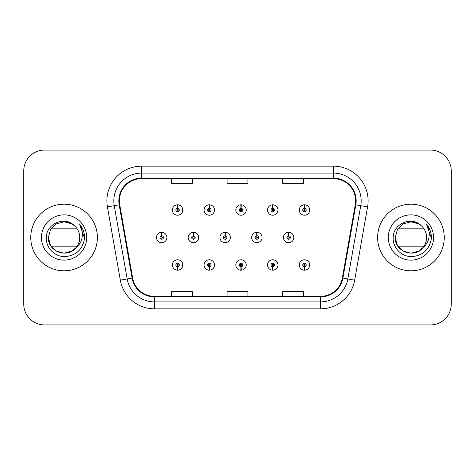 <?xml version="1.0" encoding="UTF-8"?>
<svg xmlns="http://www.w3.org/2000/svg" width="475" height="475" viewBox="0 0 475 475"><rect width="100%" height="100%" fill="white"/><g stroke="black" fill="none" stroke-linecap="round" stroke-linejoin="round"><path stroke-width="0.71" d="M209.22 266.718L209.071 270.18A5.207 5.207 0 0 0 209.523 270.18L209.374 266.718A1.734 1.734 0 0 0 211.031 264.985A1.734 1.734 0 0 0 209.297 263.245A1.734 1.734 0 0 0 207.563 264.985A1.734 1.734 0 0 0 209.22 266.718L209.267 265.673A0.695 0.695 0 0 1 208.602 264.985A0.695 0.695 0 0 1 209.297 264.29A0.695 0.695 0 0 1 209.992 264.985A0.695 0.695 0 0 1 209.327 265.673L209.374 266.718M240.95 266.718L240.801 270.18A5.207 5.207 0 0 0 241.252 270.18L241.104 266.718A1.734 1.734 0 0 0 242.761 264.985A1.734 1.734 0 0 0 241.027 263.245A1.734 1.734 0 0 0 239.293 264.985A1.734 1.734 0 0 0 240.95 266.718L240.997 265.673A0.695 0.695 0 0 1 240.332 264.985A0.695 0.695 0 0 1 241.027 264.29A0.695 0.695 0 0 1 241.722 264.985A0.695 0.695 0 0 1 241.057 265.673L241.104 266.718M272.68 266.718L272.525 270.18A5.207 5.207 0 0 0 272.983 270.18L272.828 266.718A1.734 1.734 0 0 0 274.491 264.985A1.734 1.734 0 0 0 272.757 263.245A1.734 1.734 0 0 0 271.017 264.985A1.734 1.734 0 0 0 272.68 266.718L272.727 265.673A0.695 0.695 0 0 1 272.062 264.985A0.695 0.695 0 0 1 272.757 264.29A0.695 0.695 0 0 1 273.452 264.985A0.695 0.695 0 0 1 272.787 265.673L272.828 266.718M304.41 266.718L304.255 270.18A5.207 5.207 0 0 0 304.713 270.18L304.558 266.718A1.734 1.734 0 0 0 306.221 264.985A1.734 1.734 0 0 0 304.487 263.245A1.734 1.734 0 0 0 302.747 264.985A1.734 1.734 0 0 0 304.41 266.718L304.451 265.673A0.695 0.695 0 0 1 303.792 264.985A0.695 0.695 0 0 1 304.487 264.29A0.695 0.695 0 0 1 305.176 264.985A0.695 0.695 0 0 1 304.517 265.673L304.558 266.718M177.49 266.718L177.341 270.18A5.207 5.207 0 0 0 177.792 270.18L177.644 266.718A1.734 1.734 0 0 0 179.301 264.985A1.734 1.734 0 0 0 177.567 263.245A1.734 1.734 0 0 0 175.833 264.985A1.734 1.734 0 0 0 177.49 266.718L177.537 265.673A0.695 0.695 0 0 1 176.872 264.985A0.695 0.695 0 0 1 177.567 264.29A0.695 0.695 0 0 1 178.262 264.985A0.695 0.695 0 0 1 177.597 265.673L177.644 266.718M193.509 235.766L193.658 232.299A5.207 5.207 0 0 0 193.206 232.299L193.355 235.766A1.734 1.734 0 0 0 191.698 237.5A1.734 1.734 0 0 0 193.432 239.234A1.734 1.734 0 0 0 195.166 237.5A1.734 1.734 0 0 0 193.509 235.766L193.462 236.805A0.695 0.695 0 0 1 194.127 237.5A0.695 0.695 0 0 1 193.432 238.195A0.695 0.695 0 0 1 192.737 237.5A0.695 0.695 0 0 1 193.402 236.805L193.355 235.766M225.239 235.766L225.388 232.299A5.207 5.207 0 0 0 224.936 232.299L225.085 235.766A1.734 1.734 0 0 0 223.428 237.5A1.734 1.734 0 0 0 225.162 239.234A1.734 1.734 0 0 0 226.896 237.5A1.734 1.734 0 0 0 225.239 235.766L225.192 236.805A0.695 0.695 0 0 1 225.857 237.5A0.695 0.695 0 0 1 225.162 238.195A0.695 0.695 0 0 1 224.467 237.5A0.695 0.695 0 0 1 225.132 236.805L225.085 235.766M256.963 235.766L257.118 232.299A5.207 5.207 0 0 0 256.66 232.299L256.815 235.766A1.734 1.734 0 0 0 255.158 237.5A1.734 1.734 0 0 0 256.892 239.234A1.734 1.734 0 0 0 258.626 237.5A1.734 1.734 0 0 0 256.963 235.766L256.922 236.805A0.695 0.695 0 0 1 257.587 237.5A0.695 0.695 0 0 1 256.892 238.195A0.695 0.695 0 0 1 256.197 237.5A0.695 0.695 0 0 1 256.862 236.805L256.815 235.766M288.693 235.766L288.848 232.299A5.207 5.207 0 0 0 288.39 232.299L288.545 235.766A1.734 1.734 0 0 0 286.882 237.5A1.734 1.734 0 0 0 288.622 239.234A1.734 1.734 0 0 0 290.356 237.5A1.734 1.734 0 0 0 288.693 235.766L288.652 236.805A0.695 0.695 0 0 1 289.311 237.5A0.695 0.695 0 0 1 288.622 238.195A0.695 0.695 0 0 1 287.927 237.5A0.695 0.695 0 0 1 288.592 236.805L288.545 235.766M161.779 235.766L161.928 232.299A5.207 5.207 0 0 0 161.476 232.299L161.625 235.766A1.734 1.734 0 0 0 159.968 237.5A1.734 1.734 0 0 0 161.702 239.234A1.734 1.734 0 0 0 163.436 237.5A1.734 1.734 0 0 0 161.779 235.766L161.732 236.805A0.695 0.695 0 0 1 162.397 237.5A0.695 0.695 0 0 1 161.702 238.195A0.695 0.695 0 0 1 161.007 237.5A0.695 0.695 0 0 1 161.672 236.805L161.625 235.766M209.374 208.282L209.523 204.82A5.207 5.207 0 0 0 209.071 204.82L209.22 208.282A1.734 1.734 0 0 0 207.563 210.015A1.734 1.734 0 0 0 209.297 211.755A1.734 1.734 0 0 0 211.031 210.015A1.734 1.734 0 0 0 209.374 208.282L209.327 209.327A0.695 0.695 0 0 1 209.992 210.015A0.695 0.695 0 0 1 209.297 210.71A0.695 0.695 0 0 1 208.602 210.015A0.695 0.695 0 0 1 209.267 209.327L209.22 208.282M241.104 208.282L241.252 204.82A5.207 5.207 0 0 0 240.801 204.82L240.95 208.282A1.734 1.734 0 0 0 239.293 210.015A1.734 1.734 0 0 0 241.027 211.755A1.734 1.734 0 0 0 242.761 210.015A1.734 1.734 0 0 0 241.104 208.282L241.057 209.327A0.695 0.695 0 0 1 241.722 210.015A0.695 0.695 0 0 1 241.027 210.71A0.695 0.695 0 0 1 240.332 210.015A0.695 0.695 0 0 1 240.997 209.327L240.95 208.282M272.828 208.282L272.983 204.82A5.207 5.207 0 0 0 272.525 204.82L272.68 208.282A1.734 1.734 0 0 0 271.017 210.015A1.734 1.734 0 0 0 272.757 211.755A1.734 1.734 0 0 0 274.491 210.015A1.734 1.734 0 0 0 272.828 208.282L272.787 209.327A0.695 0.695 0 0 1 273.452 210.015A0.695 0.695 0 0 1 272.757 210.71A0.695 0.695 0 0 1 272.062 210.015A0.695 0.695 0 0 1 272.727 209.327L272.68 208.282M304.558 208.282L304.713 204.82A5.207 5.207 0 0 0 304.255 204.82L304.41 208.282A1.734 1.734 0 0 0 302.747 210.015A1.734 1.734 0 0 0 304.487 211.755A1.734 1.734 0 0 0 306.221 210.015A1.734 1.734 0 0 0 304.558 208.282L304.517 209.327A0.695 0.695 0 0 1 305.176 210.015A0.695 0.695 0 0 1 304.487 210.71A0.695 0.695 0 0 1 303.792 210.015A0.695 0.695 0 0 1 304.451 209.327L304.41 208.282M177.644 208.282L177.792 204.82A5.207 5.207 0 0 0 177.341 204.82L177.49 208.282A1.734 1.734 0 0 0 175.833 210.015A1.734 1.734 0 0 0 177.567 211.755A1.734 1.734 0 0 0 179.301 210.015A1.734 1.734 0 0 0 177.644 208.282L177.597 209.327A0.695 0.695 0 0 1 178.262 210.015A0.695 0.695 0 0 1 177.567 210.71A0.695 0.695 0 0 1 176.872 210.015A0.695 0.695 0 0 1 177.537 209.327L177.49 208.282M30.762 237.5A33.309 33.309 0 0 0 64.072 270.809A33.309 33.309 0 0 0 97.381 237.5A33.309 33.309 0 0 0 64.072 204.191A33.309 33.309 0 0 0 30.762 237.5A33.309 33.309 0 0 0 64.072 270.809A33.309 33.309 0 0 0 97.381 237.5A33.309 33.309 0 0 0 64.072 204.191A33.309 33.309 0 0 0 30.762 237.5M377.619 237.5A33.309 33.309 0 0 0 410.928 270.809A33.309 33.309 0 0 0 444.238 237.5A33.309 33.309 0 0 0 410.928 204.191A33.309 33.309 0 0 0 377.619 237.5A33.309 33.309 0 0 0 410.928 270.809A33.309 33.309 0 0 0 444.238 237.5A33.309 33.309 0 0 0 410.928 204.191A33.309 33.309 0 0 0 377.619 237.5M119.379 200.86A22.206 22.206 0 0 1 141.592 178.648L333.408 178.648A22.206 22.206 0 0 1 355.282 204.713L342.356 278A22.206 22.206 0 0 1 320.488 296.353L154.512 296.353A22.206 22.206 0 0 1 132.644 278L119.718 204.713A22.206 22.206 0 0 1 119.379 200.86M118.827 200.86A22.764 22.764 0 0 0 119.172 204.808L132.097 278.095A22.764 22.764 0 0 0 154.512 296.905L320.488 296.905A22.764 22.764 0 0 0 342.902 278.095L355.828 204.808A22.764 22.764 0 0 0 333.408 178.095L141.592 178.095A22.764 22.764 0 0 0 118.827 200.86M107.415 206.88A34.699 34.699 0 0 1 141.592 166.155L333.408 166.155A34.699 34.699 0 0 1 367.585 206.88L354.659 280.167A34.699 34.699 0 0 1 320.488 308.845L154.512 308.845A34.699 34.699 0 0 1 120.341 280.167L107.415 206.88L114.249 205.675A27.758 27.758 0 0 1 141.592 173.096L333.408 173.096A27.758 27.758 0 0 1 360.751 205.675L347.825 278.962A27.758 27.758 0 0 1 320.488 301.904L154.512 301.904A27.758 27.758 0 0 1 127.175 278.962L114.249 205.675A27.758 27.758 0 0 1 113.828 200.86M451.25 170.875A20.817 20.817 0 0 0 430.433 150.058L44.567 150.058A20.817 20.817 0 0 0 23.75 170.875L23.75 304.125A20.817 20.817 0 0 0 44.567 324.942L430.433 324.942A20.817 20.817 0 0 0 451.25 304.125L451.25 170.875L451.25 304.125M227.092 178.648L227.092 183.35L247.908 183.35L247.908 178.648M171.57 178.648L171.57 183.35L192.393 183.35L192.393 178.648M282.607 178.648L282.607 183.35L303.43 183.35L303.43 178.648M247.908 296.353L247.908 291.65L227.092 291.65L227.092 296.353M192.393 296.353L192.393 291.65L171.57 291.65L171.57 296.353M303.43 296.353L303.43 291.65L282.607 291.65L282.607 296.353M23.75 170.875L23.75 304.125M430.433 150.058L44.567 150.058M44.567 324.942L430.433 324.942M182.774 210.015A5.207 5.207 0 0 0 177.792 204.82A5.207 5.207 0 0 1 182.774 210.015A5.207 5.207 0 0 1 177.567 215.223A5.207 5.207 0 0 1 172.36 210.015A5.207 5.207 0 0 1 177.341 204.82M166.909 237.5A5.207 5.207 0 0 0 161.928 232.299A5.207 5.207 0 0 1 166.909 237.5A5.207 5.207 0 0 1 161.702 242.707A5.207 5.207 0 0 1 156.495 237.5A5.207 5.207 0 0 1 161.476 232.299M172.36 264.985A5.207 5.207 0 0 0 177.341 270.18A5.207 5.207 0 0 1 172.36 264.985A5.207 5.207 0 0 1 177.567 259.777A5.207 5.207 0 0 1 182.774 264.985A5.207 5.207 0 0 1 177.792 270.18M71.915 251.085A15.687 15.687 0 0 0 77.14 246.175L50.997 246.175M75.958 247.736L71.915 251.085L64.072 253.187L56.228 251.085L50.487 245.343L48.385 237.5L50.487 229.657L56.228 223.915L64.072 221.813L71.915 223.915L74.367 225.667C64.695 215.537 46.194 223.879 46.36 237.5C45.624 247.588 54.578 256.696 64.576 256.625C75.84 255.811 82.478 249.826 84.497 238.676L84.532 237.5C84.473 232.352 82.757 227.834 79.396 223.945C81.955 228.143 82.858 232.661 82.098 237.5C81.391 241.567 79.408 244.904 76.154 247.511L71.915 251.085L64.072 253.187L56.228 251.085L50.487 245.343L48.385 237.5L50.487 245.343L56.228 251.085L64.072 253.187L71.915 251.085L76.154 247.511L71.915 251.085L64.072 253.187L56.228 251.085L50.487 245.343L48.385 237.5L50.487 245.343L56.228 251.085L64.072 253.187L71.915 251.085L76.154 247.511L73.15 250.295M48.385 237.5C47.577 251.429 67.302 258.75 75.804 247.914L73.904 249.725M73.108 250.319L72.746 250.574M72.705 250.598L76.154 247.511C78.535 244.554 79.735 241.217 79.758 237.5C79.669 232.78 77.87 228.831 74.367 225.667A15.687 15.687 0 0 0 62.712 221.873M41.444 237.5A22.628 22.628 0 0 0 64.072 260.128A22.628 22.628 0 0 0 86.699 237.5A22.628 22.628 0 0 0 64.072 214.872A22.628 22.628 0 0 0 41.444 237.5M50.997 228.825L75.65 228.825M79.545 224.117L84.52 238.094L79.545 224.117M418.772 251.085A15.687 15.687 0 0 0 424.003 246.175L397.86 246.175M395.242 237.5L397.343 245.343L403.085 251.085L410.928 253.187L418.772 251.085L423.011 247.511L418.772 251.085L410.928 253.187L403.085 251.085L397.343 245.343L395.242 237.5C394.44 251.429 414.158 258.75 422.661 247.914L418.772 251.085L410.928 253.187L403.085 251.085L397.343 245.343L395.242 237.5L397.343 229.657L403.085 223.915L410.928 221.813L418.772 223.915L421.23 225.667C411.558 215.537 393.057 223.879 393.217 237.5C392.481 247.588 401.434 256.696 411.433 256.625C422.697 255.811 429.335 249.826 431.353 238.676L431.389 237.5C431.33 232.352 429.62 227.834 426.253 223.945C428.812 228.143 429.715 232.661 428.955 237.5C428.248 241.567 426.265 244.904 423.011 247.511L418.772 251.085L410.928 253.187L403.085 251.085L397.343 245.343L395.242 237.5L397.343 245.343L403.085 251.085L410.928 253.187L418.772 251.085L423.011 247.511L418.772 251.085L410.928 253.187L403.085 251.085L397.343 245.343L395.242 237.5L397.343 245.343L403.085 251.085L410.928 253.187L418.772 251.085L423.011 247.511L418.808 251.067M423.011 247.511C425.392 244.554 426.598 241.217 426.615 237.5C426.526 232.78 424.733 228.831 421.23 225.667A15.687 15.687 0 0 0 409.575 221.873M388.301 237.5A22.628 22.628 0 0 0 410.928 260.128A22.628 22.628 0 0 0 433.556 237.5A22.628 22.628 0 0 0 410.928 214.872A22.628 22.628 0 0 0 388.301 237.5M397.86 228.825L422.507 228.825M426.402 224.117L431.377 238.094L426.402 224.117M214.498 210.015A5.207 5.207 0 0 0 209.523 204.82A5.207 5.207 0 0 1 214.498 210.015A5.207 5.207 0 0 1 209.297 215.223A5.207 5.207 0 0 1 204.09 210.015A5.207 5.207 0 0 1 209.071 204.82M246.228 210.015A5.207 5.207 0 0 0 241.252 204.82A5.207 5.207 0 0 1 246.228 210.015A5.207 5.207 0 0 1 241.027 215.223A5.207 5.207 0 0 1 235.82 210.015A5.207 5.207 0 0 1 240.801 204.82M277.958 210.015A5.207 5.207 0 0 0 272.983 204.82A5.207 5.207 0 0 1 277.958 210.015A5.207 5.207 0 0 1 272.757 215.223A5.207 5.207 0 0 1 267.55 210.015A5.207 5.207 0 0 1 272.525 204.82M309.688 210.015A5.207 5.207 0 0 0 304.713 204.82A5.207 5.207 0 0 1 309.688 210.015A5.207 5.207 0 0 1 304.487 215.223A5.207 5.207 0 0 1 299.28 210.015A5.207 5.207 0 0 1 304.255 204.82M204.09 264.985A5.207 5.207 0 0 0 209.071 270.18A5.207 5.207 0 0 1 204.09 264.985A5.207 5.207 0 0 1 209.297 259.777A5.207 5.207 0 0 1 214.498 264.985A5.207 5.207 0 0 1 209.523 270.18M235.82 264.985A5.207 5.207 0 0 0 240.801 270.18A5.207 5.207 0 0 1 235.82 264.985A5.207 5.207 0 0 1 241.027 259.777A5.207 5.207 0 0 1 246.228 264.985A5.207 5.207 0 0 1 241.252 270.18M267.55 264.985A5.207 5.207 0 0 0 272.525 270.18A5.207 5.207 0 0 1 267.55 264.985A5.207 5.207 0 0 1 272.757 259.777A5.207 5.207 0 0 1 277.958 264.985A5.207 5.207 0 0 1 272.983 270.18M299.28 264.985A5.207 5.207 0 0 0 304.255 270.18A5.207 5.207 0 0 1 299.28 264.985A5.207 5.207 0 0 1 304.487 259.777A5.207 5.207 0 0 1 309.688 264.985A5.207 5.207 0 0 1 304.713 270.18L304.588 267.407M198.639 237.5A5.207 5.207 0 0 0 193.658 232.299A5.207 5.207 0 0 1 198.639 237.5A5.207 5.207 0 0 1 193.432 242.707A5.207 5.207 0 0 1 188.225 237.5A5.207 5.207 0 0 1 193.206 232.299M230.363 237.5A5.207 5.207 0 0 0 225.388 232.299A5.207 5.207 0 0 1 230.363 237.5A5.207 5.207 0 0 1 225.162 242.707A5.207 5.207 0 0 1 219.955 237.5A5.207 5.207 0 0 1 224.936 232.299M262.093 237.5A5.207 5.207 0 0 0 257.118 232.299A5.207 5.207 0 0 1 262.093 237.5A5.207 5.207 0 0 1 256.892 242.707A5.207 5.207 0 0 1 251.685 237.5A5.207 5.207 0 0 1 256.66 232.299M293.823 237.5A5.207 5.207 0 0 0 288.848 232.299A5.207 5.207 0 0 1 293.823 237.5A5.207 5.207 0 0 1 288.622 242.707A5.207 5.207 0 0 1 283.415 237.5A5.207 5.207 0 0 1 288.39 232.299M333.408 166.155L333.408 178.095M114.249 205.675L119.172 204.808M154.512 308.845L154.512 296.905M320.488 296.905L320.488 308.845M342.902 278.095L354.659 280.167M120.341 280.167L132.097 278.095M355.828 204.808L367.585 206.88M141.592 166.155L141.592 178.095"/></g></svg>

